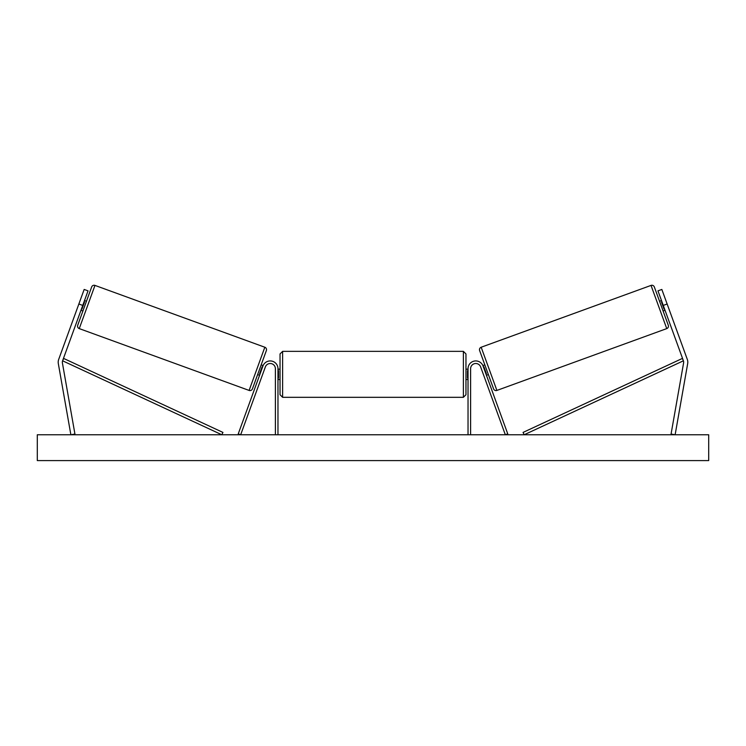 <?xml version="1.0" encoding="UTF-8"?>
<svg xmlns="http://www.w3.org/2000/svg" width="746" height="746" viewBox="0 0 746 746"><rect width="100%" height="100%" fill="white"/><g stroke="black" fill="none" stroke-linecap="round" stroke-linejoin="round"><path stroke-width="1.12" d="M277.969 434.769L277.969 368.655A7.749 7.749 0 0 0 262.946 366.006L238.244 433.883L240.669 434.769L265.371 366.892A5.166 5.166 0 0 1 275.386 368.655L275.386 434.769M88.037 290.856L62.589 360.803A4.131 4.131 0 0 0 62.403 362.929L74.936 434.051L70.87 434.769L58.328 363.647A8.262 8.262 0 0 1 58.701 359.385L84.158 289.448L88.037 290.856M82.741 305.422L78.862 304.004M663.259 305.422L683.411 360.803A4.131 4.131 0 0 1 683.597 362.929L671.064 434.051L675.13 434.769L687.672 363.647A8.262 8.262 0 0 0 687.299 359.385L661.842 289.448L657.963 290.856L663.259 305.422L667.138 304.004M657.963 290.856L661.842 289.448M468.031 434.769L468.031 368.655A7.749 7.749 0 0 1 483.054 366.006L507.756 433.883L505.331 434.769L480.629 366.892A5.166 5.166 0 0 0 470.614 368.655L470.614 434.769M282.622 397.32L280.039 394.737L280.039 353.94L282.622 351.357L282.622 397.32L463.378 397.32L463.378 351.357L465.961 353.94L465.961 394.737L463.378 397.32M277.969 378.026L278.491 378.026L278.491 370.65L277.969 370.65M468.031 378.026L467.509 378.026L467.509 370.65L468.031 370.65M94.975 285.41L79.253 328.604A2.583 2.583 0 0 1 77.705 325.293L91.665 286.958A2.583 2.583 0 0 1 94.975 285.41L264.83 347.235A2.583 2.583 0 0 1 266.378 350.545L252.418 388.89A2.583 2.583 0 0 1 249.108 390.428L264.83 347.235M79.253 328.604L249.108 390.428M80.978 310.271L82.918 310.979M84.512 300.563L86.452 301.272M81.482 308.881L81.967 309.058L84.484 302.13L84 301.953M257.631 374.567L259.571 375.275M260.074 373.886L259.589 373.709L262.116 366.78L262.601 366.957M261.165 364.859L263.114 365.577M708.7 434.769L37.3 434.769L37.3 460.59L708.7 460.59L708.7 434.769M651.025 285.41A2.583 2.583 0 0 1 654.335 286.958L668.295 325.293A2.583 2.583 0 0 1 666.747 328.604L496.892 390.428L481.17 347.235L651.025 285.41L666.747 328.604M496.892 390.428A2.583 2.583 0 0 1 493.582 388.89L479.622 350.545A2.583 2.583 0 0 1 481.17 347.235M665.022 310.271L663.082 310.979M661.488 300.563L659.548 301.272M664.518 308.881L664.033 309.058L661.515 302.13L662 301.953M488.369 374.567L486.429 375.275M484.835 364.859L482.886 365.577M485.926 373.886L486.411 373.709L483.884 366.78L483.399 366.957M62.589 360.803L221.842 434.769L222.933 432.419L63.671 358.453L62.589 360.803M683.411 360.803L524.158 434.769L523.067 432.419L682.329 358.453L683.411 360.803M282.622 351.357L463.378 351.357M280.039 369.177L277.969 369.177M277.969 379.5L280.039 379.5M465.961 369.177L468.031 369.177M465.961 379.5L468.031 379.5"/></g></svg>
